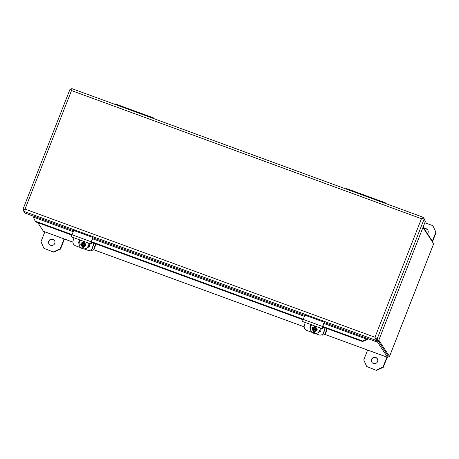 <?xml version="1.0" encoding="UTF-8"?>
<svg xmlns="http://www.w3.org/2000/svg" width="459" height="459" viewBox="0 0 459 459"><rect width="100%" height="100%" fill="white"/><g stroke="black" fill="none" stroke-linecap="round" stroke-linejoin="round"><path stroke-width="0.69" d="M325.718 333.332L325.201 333.785A3.919 3.678 48.8 0 1 324.765 334.244L325.282 333.796A3.919 3.678 -131.2 0 0 325.718 333.332L327.158 328.604M325.201 333.785L326.819 328.483M324.765 334.244A3.919 3.678 48.8 0 1 322.419 335.11L321.633 334.823M432.567 241.503L436.05 232.621L432.883 225.685L424.816 222.735M376.546 370.396L366.678 366.511L376.546 370.396L383.248 367.349L387.212 357.24M371.956 362.421A3.259 3.179 146.8 0 1 374.366 357.653A3.259 3.179 146.8 0 1 377.39 358.858M424.386 229.024A3.259 3.179 146.8 0 1 427.84 230.137M366.678 366.511L363.746 359.936L367.619 350.062M436.05 232.621L432.883 225.685M435.815 232.265L432.338 241.147M386.885 357.119L383.018 366.993L383.248 367.349M376.311 370.04L383.018 366.993M371.549 359.357A3.259 3.179 146.8 0 1 377.281 358.674A3.259 3.179 146.8 0 1 376.3 363.121A3.259 3.179 146.8 0 1 371.549 359.357M424.156 228.668A3.259 3.179 146.8 0 1 427.484 233.74M346.247 189.091A2.863 0.499 -69.9 0 1 346.723 188.655L356.282 192.155A2.863 0.499 -69.9 0 1 356.345 192.223M384.785 203.205A2.863 0.499 -69.9 0 1 385.267 202.769A2.863 0.499 -69.9 0 1 385.348 203.412M355.805 192.591A2.863 0.499 -69.9 0 1 356.282 192.155M385.267 202.769L375.709 199.269A2.863 0.499 110.1 0 0 375.227 199.705M375.072 199.648A2.863 0.499 -69.9 0 1 375.554 199.212A2.863 0.499 -69.9 0 1 375.617 199.281M375.554 199.212L356.436 192.212A2.863 0.499 110.1 0 0 355.96 192.648M23.805 210.727L22.95 209.384L24.103 209.568L25.05 209.109L374.98 337.262L421.437 218.719L71.506 90.566L25.05 209.109L24.103 209.568A2.249 0.39 110.1 0 0 23.811 211.341L375.123 339.999A2.249 0.39 -69.9 0 1 375.416 338.231L374.98 337.262L375.422 338.231L377.057 339.121L424.059 219.195L422.418 218.306A2.249 0.39 -69.9 0 1 423.169 217.262A2.249 0.39 -69.9 0 1 423.209 217.296L424.552 219.35L424.403 219.729M71.897 88.639A2.249 0.39 110.1 0 0 71.856 88.604A2.249 0.39 110.1 0 0 71.105 89.643L71.506 90.566L71.099 89.643L69.946 89.459L22.95 209.384M421.437 218.719L422.418 218.3L421.437 218.719M424.059 219.195L425.401 221.244L378.4 341.169L377.057 339.121M378.4 341.169L388.09 355.949L378.394 341.169L377.017 340.664L375.422 338.231M375.123 339.999L376.271 341.743L376.81 340.36L375.416 338.231M376.271 341.743L324.329 322.562M32.761 215.942L24.952 213.085L23.811 211.341M73.618 230.745L32.75 215.776L35.463 221.783L33.622 217.767M367.917 339.109L366.896 339.815L366.856 339.218L368.135 339.086L368.193 338.627M367.625 339.138L368.353 338.845M323.945 323.503L366.856 339.218L362.461 340.951L322.752 326.412M303.284 319.28L91.507 241.721M72.04 234.595L35.423 221.186M366.896 339.815L362.501 341.548L322.964 327.072M303.083 319.791L91.72 242.381M71.839 235.1L35.463 221.783M362.501 341.548L362.461 340.951M72.895 242.105L43.456 231.325L37.747 222.615M376.661 340.739L387.545 357.337L324.679 334.318M433.548 243.999L389.479 356.459L388.09 355.949L387.528 357.354L324.662 334.33M378.795 340.165L389.502 356.396M422.969 227.457L433.646 243.752M432.653 242.237L432.803 241.859L423.112 227.079M53.766 252.186L43.898 248.302L53.766 252.186L60.473 249.139L64.432 239.03M49.176 244.211A3.259 3.179 146.8 0 1 51.586 239.443A3.259 3.179 146.8 0 1 54.615 240.648M43.898 248.302L40.966 241.727L44.839 231.852M64.105 238.909L60.238 248.784L60.473 249.139M53.537 251.83L60.238 248.784M48.769 241.147A3.259 3.179 146.8 0 1 54.501 240.47A3.259 3.179 146.8 0 1 53.525 244.911A3.259 3.179 146.8 0 1 48.769 241.147M323.606 327.307L322.155 328.575A1.79 0.31 -69.9 0 1 322.034 328.627A1.79 0.31 -69.9 0 1 322.499 326.475L303.227 319.418A1.79 0.31 110.1 0 0 302.768 321.57L322.034 328.627M325.035 327.829L323.572 332.637A3.919 3.678 -131.2 0 1 322.528 334.255L322.838 333.986A3.919 3.678 -131.2 0 0 323.876 332.362L325.236 327.904M323.434 326.659L322.442 327.508L324.243 322.218L322.499 326.475M305.246 322.476L304.3 325.58A3.919 3.678 -131.2 0 0 306.83 330.48L312.223 332.454M324.243 322.218L304.977 315.161L303.227 319.418M320.296 331.421A2.926 2.748 48.8 0 1 318.999 331.926M310.37 327.634A2.926 2.748 48.8 0 1 311.03 325.047M315.258 333.567L318.856 334.886A3.919 3.678 -131.2 0 0 322.528 334.255M310.295 328.541A2.926 2.748 48.8 0 1 311.506 324.765M320.68 328.128A2.926 2.748 48.8 0 1 318.735 332.19M313.623 328.116L313.422 328.776L314.386 329.126L314.094 330.078L315.276 330.279L314.145 333.4A4.819 4.521 48.8 0 1 313.181 333.056L313.566 330.107L313.227 329.453L311.977 328.994L312.384 327.663L313.635 328.122L314.26 327.824L314.845 325.993M316.194 326.487L315.608 328.317L315.947 328.971L317.203 329.424L316.796 330.755L315.54 330.302L314.914 330.6M314.317 333.406L314.306 332.861M313.566 330.107L314.163 329.82L313.583 329.143L313.916 329.797L312.963 332.918M314.071 327.778L314.863 327.537L314.26 327.824M312.648 327.76L311.977 328.994M313.227 329.453L313.583 329.143M315.276 330.279L315.895 329.992L315.54 330.302M316.934 330.308L315.918 329.935L315.138 330.176L315.35 329.482L316.314 329.832L316.515 329.178M312.384 328.638L313.663 329.109M315.844 327.548L314.966 327.221L314.673 328.174L314.025 327.938M315.35 329.482L316.394 329.562M315.144 330.159L314.094 330.078M314.34 329.866L314.386 329.126M314.627 328.914L313.422 328.776M313.663 328.558L313.824 328.03M315.126 327.284L314.673 328.174M92.362 242.616L90.911 243.89A1.79 0.31 -69.9 0 1 90.79 243.936A1.79 0.31 -69.9 0 1 91.255 241.79L71.983 234.733A1.79 0.31 110.1 0 0 71.518 236.878L90.79 243.936M93.791 243.144L92.322 247.946A3.919 3.678 -131.2 0 1 91.284 249.57L91.593 249.294A3.919 3.678 -131.2 0 0 92.632 247.676L93.992 243.218M92.19 241.973L91.198 242.822L92.999 237.527L91.255 241.79M74.002 237.791L73.056 240.889A3.919 3.678 -131.2 0 0 75.586 245.794L80.973 247.768M92.999 237.527L73.727 230.47L71.983 234.733M89.046 246.735A2.926 2.748 48.8 0 1 87.755 247.24M79.12 242.949A2.926 2.748 48.8 0 1 79.786 240.361M84.014 248.881L87.612 250.195A3.919 3.678 -131.2 0 0 91.284 249.57M79.051 243.855A2.926 2.748 48.8 0 1 80.262 240.08M89.436 243.442A2.926 2.748 48.8 0 1 87.491 247.504M82.379 243.431L82.178 244.085L83.142 244.44L82.85 245.393L84.026 245.594L82.901 248.715A4.819 4.521 48.8 0 1 81.931 248.371L82.322 245.416L81.983 244.767L80.732 244.308L81.14 242.972L82.39 243.436L83.016 243.138L83.601 241.302M84.949 241.795L84.364 243.631L84.703 244.28L85.959 244.739L85.552 246.07L84.295 245.611L83.67 245.915M83.073 248.721L83.062 248.176M82.322 245.416L82.918 245.135L82.339 244.458L82.672 245.112L81.719 248.233M82.827 243.086L83.618 242.851L83.016 243.138M81.404 243.075L80.732 244.308M81.983 244.767L82.339 244.458M84.026 245.594L84.651 245.307L84.295 245.611M85.69 245.617L84.674 245.249L83.894 245.49L84.106 244.79L85.07 245.146L85.265 244.486M81.14 243.953L82.419 244.423M84.599 242.857L83.722 242.536L83.429 243.488L82.781 243.247M84.106 244.79L85.15 244.871M83.899 245.473L82.85 245.393M83.096 245.175L83.142 244.44M83.383 244.228L82.178 244.085M82.419 243.872L82.58 243.345M83.882 242.593L83.429 243.488M94.474 248.646L93.957 249.099A3.919 3.678 48.8 0 1 93.521 249.558L94.038 249.105A3.919 3.678 -131.2 0 0 94.474 248.646L95.914 243.918M93.957 249.099L95.575 243.798M93.521 249.558A3.919 3.678 48.8 0 1 91.175 250.425L90.389 250.138M115.002 104.405A2.863 0.499 -69.9 0 1 115.479 103.969L125.037 107.469A2.863 0.499 -69.9 0 1 125.1 107.532M153.541 118.52A2.863 0.499 -69.9 0 1 154.017 118.083A2.863 0.499 -69.9 0 1 154.104 118.726M124.561 107.905A2.863 0.499 -69.9 0 1 125.037 107.469M154.017 118.083L144.465 114.584A2.863 0.499 110.1 0 0 143.983 115.02M143.828 114.962A2.863 0.499 -69.9 0 1 144.31 114.526A2.863 0.499 -69.9 0 1 144.373 114.589M144.31 114.526L125.192 107.526A2.863 0.499 110.1 0 0 124.71 107.963M304.862 315.431L93.085 237.877M304.478 316.371L92.701 238.818M73.233 231.686L33.582 217.17M93.418 249.644L304.139 326.814L93.435 249.627M323.876 332.362L323.572 332.637M320.124 327.927A5.003 4.693 48.8 0 1 318.666 332.253A5.003 4.693 48.8 0 1 318.586 332.322M319.917 327.846A5.003 4.693 48.8 0 1 318.506 332.391L320.181 329.361L320.152 327.933M313.245 331.157L312.149 329.057M312.55 327.726L314.581 326.774M315.924 327.284L316.974 329.344M316.572 330.675L314.599 331.633M315.058 326.068L314.616 327.514M314.163 329.82L313.181 333.056M315.281 326.154L314.863 327.537M92.632 247.676L92.322 247.946M88.88 243.236A5.003 4.693 48.8 0 1 87.422 247.562A5.003 4.693 48.8 0 1 87.342 247.636M88.673 243.161A5.003 4.693 48.8 0 1 87.262 247.705L88.937 244.67L88.903 243.247M82 246.472L80.899 244.372M81.306 243.041L83.337 242.082M84.68 242.593L85.73 244.658M85.322 245.99L83.354 246.948M83.808 241.382L83.372 242.828M82.918 245.135L81.931 248.371M84.037 241.463L83.618 242.851M71.856 88.604L423.169 217.262M72.895 242.128L43.553 231.382M433.629 243.89L389.519 356.442M311.913 324.869C309.945 325.735 309.372 331.501 313.199 333.068C315.115 333.905 316.888 333.682 318.506 332.391M80.669 240.183C78.701 241.05 78.122 246.81 81.949 248.382C83.871 249.22 85.644 248.99 87.262 247.705"/></g></svg>
